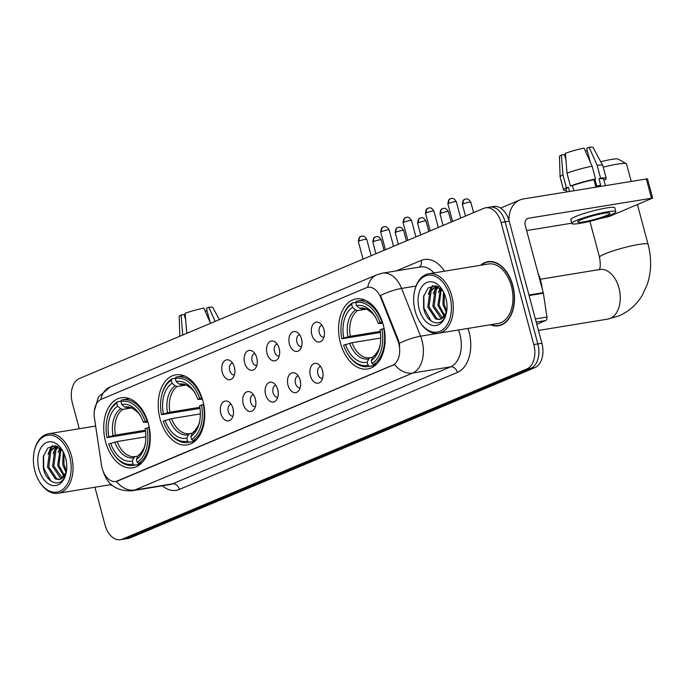 <?xml version="1.0" encoding="UTF-8"?>
<svg xmlns="http://www.w3.org/2000/svg" width="687" height="687" viewBox="0 0 687 687"><rect width="100%" height="100%" fill="white"/><g stroke="black" fill="none" stroke-linecap="round" stroke-linejoin="round"><path stroke-width="1.03" d="M202.888 400.839A35.492 22.86 -99.3 0 0 175.735 374.827A35.492 22.86 -99.3 0 0 160.054 418.864A35.492 22.86 -99.3 0 0 187.208 444.875A35.492 22.86 -99.3 0 0 202.888 400.839M148.418 423.759A35.492 22.86 -99.3 0 0 121.255 397.747A35.492 22.86 -99.3 0 0 105.575 441.784A35.492 22.86 -99.3 0 0 132.737 467.795A35.492 22.86 -99.3 0 0 148.418 423.759M383.277 324.934A35.492 22.86 -99.3 0 0 356.124 298.922A35.492 22.86 -99.3 0 0 340.443 342.959A35.492 22.86 -99.3 0 0 367.605 368.971A35.492 22.86 -99.3 0 0 383.277 324.934M311.821 334.629A10.047 6.466 80.7 0 1 312.946 324.47A10.047 6.466 80.7 0 1 319.704 322.993A10.047 6.466 80.7 0 1 323.938 329.528A10.047 6.466 80.7 0 1 322.504 340.108A10.047 6.466 80.7 0 1 311.821 334.629M322.014 325.295A6.028 3.882 -99.3 0 0 321.963 325.303A6.028 3.882 -99.3 0 0 319.3 332.783A6.028 3.882 -99.3 0 0 323.912 337.197A6.028 3.882 -99.3 0 0 323.963 337.188M289.433 344.05A10.047 6.466 80.7 0 1 290.558 333.891A10.047 6.466 80.7 0 1 297.316 332.414A10.047 6.466 80.7 0 1 301.55 338.949A10.047 6.466 80.7 0 1 300.125 349.528A10.047 6.466 80.7 0 1 289.433 344.05M299.626 334.715A6.028 3.882 -99.3 0 0 299.575 334.724A6.028 3.882 -99.3 0 0 296.913 342.203A6.028 3.882 -99.3 0 0 301.524 346.617A6.028 3.882 -99.3 0 0 301.576 346.609M267.045 353.47A10.047 6.466 80.7 0 1 268.17 343.311A10.047 6.466 80.7 0 1 274.929 341.834A10.047 6.466 80.7 0 1 279.162 348.369A10.047 6.466 80.7 0 1 277.737 358.949A10.047 6.466 80.7 0 1 267.045 353.47M277.239 344.135A6.028 3.882 -99.3 0 0 277.187 344.144A6.028 3.882 -99.3 0 0 274.525 351.624A6.028 3.882 -99.3 0 0 279.137 356.038A6.028 3.882 -99.3 0 0 279.188 356.029M244.658 362.891A10.047 6.466 80.7 0 1 245.783 352.732A10.047 6.466 80.7 0 1 252.541 351.255A10.047 6.466 80.7 0 1 256.775 357.79A10.047 6.466 80.7 0 1 255.349 368.369A10.047 6.466 80.7 0 1 244.658 362.891M254.851 353.556A6.028 3.882 -99.3 0 0 254.8 353.565A6.028 3.882 -99.3 0 0 252.138 361.044A6.028 3.882 -99.3 0 0 256.749 365.458A6.028 3.882 -99.3 0 0 256.801 365.45M222.27 372.311A10.047 6.466 80.7 0 1 223.395 362.152A10.047 6.466 80.7 0 1 230.154 360.675A10.047 6.466 80.7 0 1 234.387 367.21A10.047 6.466 80.7 0 1 232.962 377.781A10.047 6.466 80.7 0 1 222.27 372.311M232.464 362.976A6.028 3.882 -99.3 0 0 232.412 362.985A6.028 3.882 -99.3 0 0 229.75 370.465A6.028 3.882 -99.3 0 0 234.361 374.879A6.028 3.882 -99.3 0 0 234.413 374.87M310.404 375.832A10.047 6.466 80.7 0 1 311.529 365.673A10.047 6.466 80.7 0 1 318.287 364.196A10.047 6.466 80.7 0 1 322.529 370.731A10.047 6.466 80.7 0 1 321.095 381.302A10.047 6.466 80.7 0 1 310.404 375.832M320.597 366.497A6.028 3.882 -99.3 0 0 320.546 366.506A6.028 3.882 -99.3 0 0 317.883 373.977A6.028 3.882 -99.3 0 0 322.495 378.4A6.028 3.882 -99.3 0 0 322.547 378.391M288.016 385.252A10.047 6.466 80.7 0 1 289.141 375.093A10.047 6.466 80.7 0 1 295.899 373.616A10.047 6.466 80.7 0 1 300.142 380.151A10.047 6.466 80.7 0 1 298.708 390.723A10.047 6.466 80.7 0 1 288.016 385.252M298.21 375.918A6.028 3.882 -99.3 0 0 298.158 375.926A6.028 3.882 -99.3 0 0 295.496 383.398A6.028 3.882 -99.3 0 0 300.107 387.82A6.028 3.882 -99.3 0 0 300.159 387.812M265.629 394.673A10.047 6.466 80.7 0 1 266.754 384.514A10.047 6.466 80.7 0 1 273.512 383.037A10.047 6.466 80.7 0 1 277.754 389.572A10.047 6.466 80.7 0 1 276.32 400.143A10.047 6.466 80.7 0 1 265.629 394.673M275.822 385.338A6.028 3.882 -99.3 0 0 275.77 385.347A6.028 3.882 -99.3 0 0 273.108 392.818A6.028 3.882 -99.3 0 0 277.72 397.241A6.028 3.882 -99.3 0 0 277.771 397.232M243.241 404.093A10.047 6.466 80.7 0 1 244.366 393.934A10.047 6.466 80.7 0 1 251.124 392.457A10.047 6.466 80.7 0 1 255.366 398.992A10.047 6.466 80.7 0 1 253.932 409.564A10.047 6.466 80.7 0 1 243.241 404.093M253.434 394.75A6.028 3.882 -99.3 0 0 253.383 394.759A6.028 3.882 -99.3 0 0 250.721 402.238A6.028 3.882 -99.3 0 0 255.332 406.661A6.028 3.882 -99.3 0 0 255.384 406.652M220.853 413.505A10.047 6.466 80.7 0 1 221.978 403.355A10.047 6.466 80.7 0 1 228.737 401.878A10.047 6.466 80.7 0 1 232.979 408.404A10.047 6.466 80.7 0 1 231.545 418.984A10.047 6.466 80.7 0 1 220.853 413.505M231.047 404.171A6.028 3.882 -99.3 0 0 230.995 404.179A6.028 3.882 -99.3 0 0 228.333 411.659A6.028 3.882 -99.3 0 0 232.945 416.082A6.028 3.882 -99.3 0 0 232.996 416.073M324.41 332.139A6.028 3.882 80.7 0 1 324.35 331.95A6.028 3.882 80.7 0 1 324.041 329.94M302.022 341.559A6.028 3.882 80.7 0 1 301.962 341.37A6.028 3.882 80.7 0 1 301.653 339.361M279.635 350.98A6.028 3.882 80.7 0 1 279.575 350.791A6.028 3.882 80.7 0 1 279.265 348.773M257.247 360.4A6.028 3.882 80.7 0 1 257.187 360.211A6.028 3.882 80.7 0 1 256.886 358.193M234.86 369.821A6.028 3.882 80.7 0 1 234.799 369.632A6.028 3.882 80.7 0 1 234.499 367.614M322.993 373.342A6.028 3.882 80.7 0 1 322.933 373.153A6.028 3.882 80.7 0 1 322.632 371.135M300.605 382.762A6.028 3.882 80.7 0 1 300.545 382.573A6.028 3.882 80.7 0 1 300.245 380.555M278.218 392.183A6.028 3.882 80.7 0 1 278.158 391.994A6.028 3.882 80.7 0 1 277.857 389.976M255.83 401.603A6.028 3.882 80.7 0 1 255.77 401.414A6.028 3.882 80.7 0 1 255.47 399.396M233.443 411.024A6.028 3.882 80.7 0 1 233.391 410.835A6.028 3.882 80.7 0 1 233.082 408.817M397.79 340.494A18.085 11.645 80.7 0 1 398.761 343.44A18.085 11.645 80.7 0 1 392.5 365.381L117.709 481.003A18.085 11.645 80.7 0 1 115.983 481.501A18.085 11.645 80.7 0 1 101.504 465.168L94.445 418.1A18.085 11.645 80.7 0 1 101.35 399.241L366.162 287.819A18.085 11.645 80.7 0 1 367.888 287.321A18.085 11.645 80.7 0 1 380.753 297.626L397.79 340.494L398.52 340.374L399.74 345.99M490.372 324.753A32.478 20.919 -99.3 0 0 498.453 325.801A32.478 20.919 -99.3 0 0 512.803 285.5A32.478 20.919 -99.3 0 0 487.95 261.695A32.478 20.919 -99.3 0 0 480.625 265.268M489.994 261.515A32.478 20.919 -99.3 0 0 489.092 261.85M367.7 287.355A23.435 17.716 67.2 0 1 376.888 274.766L382.513 273.151A26.784 17.252 80.7 0 1 401.569 288.42L420.547 336.192A26.784 17.252 80.7 0 1 421.99 340.554A26.784 17.252 80.7 0 1 412.715 373.05A23.435 17.716 -112.8 0 1 394.475 364.436L115.983 481.501M94.926 487.238L105.042 524.98A20.095 12.941 -99.3 0 0 120.414 539.707L124.459 539.046A20.095 12.941 -99.3 0 0 126.374 538.488L530.888 368.292A20.095 12.941 -99.3 0 0 537.844 343.912L505.143 221.858A20.095 12.941 -99.3 0 0 489.771 207.13A20.095 12.941 -99.3 0 0 487.856 207.68M416.021 286.058L401.569 288.42A23.435 5.779 158.3 0 0 380.495 295.479L398.52 340.374M110.109 484.756A32.478 20.919 -99.3 0 0 112.325 485.503M120.414 539.707A20.095 12.941 -99.3 0 0 122.329 539.158L526.843 368.953A20.095 12.941 -99.3 0 0 533.799 344.573L501.098 222.519A20.095 12.941 -99.3 0 0 485.726 207.792A20.095 12.941 -99.3 0 0 483.811 208.341L79.297 378.546A20.095 12.941 -99.3 0 0 72.341 402.925L79.254 428.731M499.483 325.295A32.478 20.919 -99.3 0 0 500.454 325.312M509.187 221.188A20.095 12.941 -99.3 0 0 493.816 206.469L489.771 207.13A20.095 12.941 -99.3 0 1 505.143 221.858L537.844 343.912A20.095 12.941 -99.3 0 1 530.888 368.292L126.374 538.488A20.095 12.941 -99.3 0 1 124.459 539.046L128.503 538.385A20.095 12.941 -99.3 0 0 130.418 537.827L534.933 367.622A20.095 12.941 -99.3 0 0 541.888 343.251L509.187 221.188L501.098 222.519M536.805 324.264L545.676 320.537L536.221 322.083M508.973 220.441A26.784 20.249 -112.8 0 1 519.93 199.951A26.784 20.249 -112.8 0 1 523.434 198.947L647.489 178.8L652.65 198.071L528.595 218.217A6.698 5.058 67.2 0 0 527.719 218.466A6.698 5.058 67.2 0 0 525.263 225.473L543.262 292.645A3.349 2.155 80.7 0 1 543.383 293.212L546.955 317.042A3.349 2.155 80.7 0 1 545.676 320.537M600.24 218.518L609.111 216.551L652.65 198.071M571.782 223.189L526.628 230.583M606.484 215.503A16.746 1.958 165 0 0 610.022 213.236A16.746 1.958 165 0 0 598.961 214.301A16.746 1.958 165 0 0 581.211 219.642A16.746 1.958 165 0 0 577.673 221.901A16.746 1.958 165 0 0 588.733 220.845A16.746 1.958 165 0 0 606.484 215.503M603.976 180.329A22.096 2.585 165 0 0 606.243 178.448L602.8 165.601A22.096 2.585 165 0 0 602.774 165.533L593.087 147.482A17.415 2.035 165 0 0 589.128 147.293L586.638 148.34L590.391 162.312M594.933 179.29L596.72 185.945M565.933 159.925L564.482 154.498L561.373 155.004L562.945 174.867L566.389 187.714L568.432 187.379L569.514 191.398M568.432 187.379A19.425 2.276 165 0 0 566.14 189.191L566.844 191.836M615.844 211.682L614.805 207.826A22.765 2.662 165 0 0 599.768 209.269A22.765 2.662 165 0 0 575.629 216.534A22.765 2.662 165 0 0 570.82 219.608L571.85 223.464A22.765 2.662 165 0 0 586.896 222.021A22.765 2.662 165 0 0 611.035 214.756A22.765 2.662 165 0 0 615.844 211.682A22.765 2.662 165 0 0 600.799 213.116A22.765 2.662 165 0 0 576.659 220.39A22.765 2.662 165 0 0 571.85 223.464M572.477 185.679L570.425 186.014L566.981 173.167L565.41 153.304A17.415 2.035 165 0 1 584.07 148.117L592.108 166.185L595.552 179.032L593.912 179.719A19.425 2.276 165 0 0 572.477 185.679L573.817 190.685M595.552 179.032A22.096 2.585 165 0 0 570.425 186.014M566.389 187.714A22.096 2.585 165 0 0 563.546 189.887A22.096 2.585 165 0 0 566.457 190.385M592.108 166.185A22.096 2.585 165 0 0 566.981 173.167M562.945 174.867A22.096 2.585 165 0 0 560.094 176.963A22.096 2.585 165 0 0 560.103 177.04L563.546 189.887M561.373 155.004A17.415 2.035 165 0 0 559.458 156.499L560.094 176.963M587.471 151.432L587.17 150.779L585.384 151.071M564.834 155.82A13.396 1.572 165 0 0 565.607 155.777M605.367 185.524L603.658 179.135A19.425 2.276 165 0 0 598.97 178.895L600.601 178.208L597.166 165.352L589.128 147.293M593.912 179.719L595.629 186.143A19.425 2.276 165 0 1 600.687 185.318L598.97 178.895M606.243 178.448A22.096 2.585 165 0 0 600.601 178.208M602.774 165.533A22.096 2.585 165 0 0 597.166 165.352M415.163 310.996A28.794 18.549 -99.3 0 0 419.637 321.542A28.794 18.549 -99.3 0 0 443.373 329.21A28.794 18.549 -99.3 0 0 449.916 296.38A28.794 18.549 -99.3 0 0 431.762 275.264A28.794 18.549 -99.3 0 0 414.613 290.884A28.794 18.549 -99.3 0 0 415.163 310.996M419.637 321.542L420.049 322.203A30.134 19.408 -99.3 0 0 438.426 333.264A30.134 19.408 -99.3 0 0 451.737 295.874A30.134 19.408 -99.3 0 0 428.679 273.787A30.134 19.408 -99.3 0 0 414.793 290.129L414.613 290.884M438.426 333.264L498.075 323.491A30.134 19.408 -99.3 0 0 511.386 286.101A30.134 19.408 -99.3 0 0 488.328 264.006L428.679 273.787M490.965 324.65A32.143 20.704 -99.3 0 0 498.401 325.475A32.143 20.704 -99.3 0 0 512.596 285.586A32.143 20.704 -99.3 0 0 488.002 262.03A32.143 20.704 -99.3 0 0 481.218 265.173M542.155 288.531A33.483 21.572 -99.3 0 0 540.703 280.777A33.483 21.572 -99.3 0 0 538.127 273.495M446.387 312.637L442.935 304.581L443.493 291.855M446.748 311.048L444.197 304.375L444.249 293.426M444.274 316.458L437.877 305.406L440.599 288.411M444.832 315.702L439.148 305.2L441.294 289.055M441.921 318.562L440.762 318.158L432.827 306.239L434.991 290.069L438.091 286.702M442.531 318.15L434.09 306.033L436.254 289.854L438.675 287.02M446.593 312.25L440.917 319.086L439.448 319.524L435.704 318.991L427.769 307.063L429.933 290.893L436.554 286.067M440.075 319.386L436.966 318.777L429.032 306.857L431.204 290.687L436.717 286.118M440.917 319.086A16.746 10.786 -99.3 0 0 446.602 312.01M445.872 298.081A22.096 14.238 -99.3 0 0 442.342 289.828A22.096 14.238 -99.3 0 0 424.171 284.152A22.096 14.238 -99.3 0 0 419.207 309.296A22.096 14.238 -99.3 0 0 433.068 325.492A22.096 14.238 -99.3 0 0 446.249 313.701A22.096 14.238 -99.3 0 0 445.872 298.081M443.158 291.211L435.678 285.826L428.104 287.947L423.561 296.561L423.621 308.077C426.575 323.749 441.397 328.231 445.665 315.385L446.181 313.847M431.11 321.027L423.999 308.248L423.827 295.487M430.062 290.695L433.033 285.68M435.12 289.862L437.026 286.23M440.178 289.038L440.479 288.308M428.353 294.276L430.878 287.879L432.415 285.766M433.411 293.443L436.494 286.196M438.469 292.619L440.058 287.956M380.392 332.465L341.877 338.785A31.877 20.533 -99.3 0 1 342.023 319.773A31.877 20.533 -99.3 0 1 351.692 304.384L352.491 307.364A28.794 18.549 -99.3 0 0 343.74 337.995L350.267 336.295L380.237 331.392M366.162 309.176L357.609 310.576L355.574 309.923L352.491 307.364M380.134 322.684L381.955 322.177A33.216 21.391 -99.3 0 0 357.506 301A33.216 21.391 -99.3 0 0 356.398 301.232L355.737 302.684A31.877 20.533 -99.3 0 1 380.134 322.684L378.262 323.474A28.794 18.549 -99.3 0 0 374.767 316.097A28.794 18.549 -99.3 0 0 356.536 305.663L359.61 308.223L362.195 308.789M382.831 323.354L378.262 323.474M347.991 354.372A33.216 21.391 -99.3 0 0 368.249 366.557A33.216 21.391 -99.3 0 0 369.348 366.334L367.992 365.209A31.877 20.533 -99.3 0 1 347.579 353.711L347.991 354.372M375.257 365.364L369.348 366.334M351.692 304.384L352.362 302.933A33.216 21.391 -99.3 0 0 342.195 319.017L342.023 319.773M352.362 302.933L355.892 302.349M381.955 322.177L382.436 322.1M380.753 338.013L351.993 342.727L343.594 345.209A31.877 20.533 -99.3 0 0 347.579 353.711M345.467 344.419A28.794 18.549 -99.3 0 0 367.193 362.229L367.992 365.209M343.74 337.995L341.877 338.785M356.536 305.663L355.737 302.684M367.193 362.229L368.704 358.923L370.233 357.678L372.715 357.274M351.993 342.727A24.775 15.964 -99.3 0 0 369.95 357.729L370.233 357.678M384.11 328.532L381.852 329.107A31.877 20.533 -99.3 0 1 372.028 363.509L373.393 364.634A33.216 21.391 -99.3 0 0 383.672 328.601M373.393 364.634L376.622 364.101M372.028 363.509L371.238 360.529A28.794 18.549 -99.3 0 0 379.791 346.746A28.794 18.549 -99.3 0 0 379.98 329.897L381.852 329.107M374.278 355.978L372.74 357.223L371.238 360.529M631.181 181.291L626.544 163.987A25.11 2.937 165 0 0 626.286 163.695A25.11 2.937 165 0 0 603.229 167.199M600.756 161.78A18.42 2.155 -15 0 1 618.163 159.083L626.286 163.695M199.994 408.361L161.479 414.69A31.877 20.533 -99.3 0 1 161.625 395.678A31.877 20.533 -99.3 0 1 171.303 380.289L172.094 383.26A28.794 18.549 -99.3 0 0 163.351 413.9L169.878 412.2L199.848 407.288M185.765 385.081L177.22 386.48L175.176 385.819L172.094 383.26M199.737 398.589L201.566 398.082A33.216 21.391 -99.3 0 0 177.109 376.905A33.216 21.391 -99.3 0 0 176.009 377.129L175.34 378.589A31.877 20.533 -99.3 0 1 199.737 398.589L197.865 399.379A28.794 18.549 -99.3 0 0 194.369 391.994A28.794 18.549 -99.3 0 0 176.138 381.56L179.221 384.119L181.797 384.694M202.433 399.259L197.865 399.379M167.602 430.277A33.216 21.391 -99.3 0 0 187.852 442.462A33.216 21.391 -99.3 0 0 188.951 442.239L187.594 441.114A31.877 20.533 -99.3 0 1 167.19 429.615L167.602 430.277M194.859 441.269L188.951 442.239M171.303 380.289L171.965 378.829A33.216 21.391 -99.3 0 0 161.806 394.913L161.625 395.678M171.965 378.829L175.494 378.254M201.566 398.082L202.047 398.005M200.355 413.918L171.595 418.623L163.205 421.114A31.877 20.533 -99.3 0 0 167.19 429.615M165.069 420.324A28.794 18.549 -99.3 0 0 186.804 438.134L187.594 441.114M163.351 413.9L161.479 414.69M176.138 381.56L175.34 378.589M186.804 438.134L188.307 434.828L189.844 433.583L192.326 433.179M171.595 418.623A24.775 15.964 -99.3 0 0 189.56 433.634L189.844 433.583M203.721 404.437L201.463 405.012A31.877 20.533 -99.3 0 1 191.639 439.414L192.995 440.539A33.216 21.391 -99.3 0 0 203.283 404.506M192.995 440.539L196.233 440.006M191.639 439.414L190.84 436.434A28.794 18.549 -99.3 0 0 199.393 422.651A28.794 18.549 -99.3 0 0 199.591 405.802L201.463 405.012M193.88 431.883L192.351 433.128L190.84 436.434M145.524 431.281L107.009 437.61A31.877 20.533 -99.3 0 1 107.155 418.598A31.877 20.533 -99.3 0 1 116.824 403.209L117.623 406.18A28.794 18.549 -99.3 0 0 108.881 436.82L115.399 435.12L145.369 430.208M131.294 408.001L122.741 409.4L120.706 408.748L117.623 406.18M145.266 421.509L147.087 421.002A33.216 21.391 -99.3 0 0 122.638 399.825A33.216 21.391 -99.3 0 0 121.53 400.049L120.869 401.509A31.877 20.533 -99.3 0 1 145.266 421.509L143.394 422.299A28.794 18.549 -99.3 0 0 139.899 414.914A28.794 18.549 -99.3 0 0 121.668 404.48L124.742 407.048L127.327 407.614M147.963 422.179L143.394 422.299M113.123 453.197A33.216 21.391 -99.3 0 0 133.381 465.382A33.216 21.391 -99.3 0 0 134.48 465.159L133.123 464.034A31.877 20.533 -99.3 0 1 112.711 452.535L113.123 453.197M140.388 464.189L134.48 465.159M116.824 403.209L117.494 401.749A33.216 21.391 -99.3 0 0 107.327 417.842L107.155 418.598M117.494 401.749L121.024 401.174M147.087 421.002L147.568 420.925M145.884 436.838L117.125 441.543L108.726 444.034A31.877 20.533 -99.3 0 0 112.711 452.535M110.598 443.244A28.794 18.549 -99.3 0 0 132.325 461.054L133.123 464.034M108.881 436.82L107.009 437.61M121.668 404.48L120.869 401.509M132.325 461.054L133.836 457.748L135.365 456.503L137.855 456.099M117.125 441.543A24.775 15.964 -99.3 0 0 135.081 456.554A24.775 15.964 -99.3 0 0 135.279 456.52L135.365 456.503M149.251 427.357L146.984 427.932A31.877 20.533 -99.3 0 1 137.168 462.334L138.525 463.459A33.216 21.391 -99.3 0 0 148.813 427.426M138.525 463.459L141.762 462.926M137.168 462.334L136.37 459.354A28.794 18.549 -99.3 0 0 144.923 445.571A28.794 18.549 -99.3 0 0 145.112 428.722L146.984 427.932M139.409 454.803L137.872 456.048L136.37 459.354M219.333 319.627L212.824 307.484A17.415 2.035 165 0 0 208.865 307.295L206.375 308.343L210.119 322.315M186.761 333.332L185.147 313.306A17.415 2.035 165 0 1 203.807 308.12L210.565 323.319M189.681 332.104A22.096 2.585 165 0 0 186.718 333.169M185.67 319.919L184.21 314.5L181.102 315.007L182.725 335.033M182.682 334.87A22.096 2.585 165 0 0 181.102 335.711M181.102 315.007A17.415 2.035 165 0 0 179.195 316.501L179.814 336.261M207.208 311.426L206.899 310.782L205.121 311.074M184.571 315.822A13.396 1.572 165 0 0 185.344 315.78M215.134 321.396L208.865 307.295M34.9 470.999A28.794 18.549 -99.3 0 0 39.374 481.544A28.794 18.549 -99.3 0 0 63.11 489.213A28.794 18.549 -99.3 0 0 69.653 456.383A28.794 18.549 -99.3 0 0 51.499 435.266A28.794 18.549 -99.3 0 0 34.35 450.887A28.794 18.549 -99.3 0 0 34.9 470.999M39.374 481.544L39.786 482.205A30.134 19.408 -99.3 0 0 58.163 493.266A30.134 19.408 -99.3 0 0 71.474 455.876A30.134 19.408 -99.3 0 0 48.416 433.789A30.134 19.408 -99.3 0 0 34.53 450.131L34.35 450.887M110.701 484.653A32.143 20.704 -99.3 0 0 111.723 485.005M66.115 472.639L62.672 464.584L63.23 451.857M66.484 471.05L63.934 464.378L63.985 453.429M64.011 476.46L57.614 465.408L60.336 448.413M64.569 475.705L58.876 465.202L61.031 449.058M61.658 478.564L60.499 478.161L52.564 466.241L54.728 450.071L57.828 446.705M62.268 478.152L53.826 466.035L55.991 449.856L58.404 447.022M66.33 472.252L60.645 479.088L59.176 479.526L55.441 478.985L47.506 467.066L49.67 450.895L56.291 446.069M59.803 479.389L56.703 478.779L48.768 466.859L50.932 450.689L56.454 446.121M60.645 479.088A16.746 10.786 -99.3 0 0 66.338 472.012M65.609 458.083A22.096 14.238 -99.3 0 0 62.079 449.83A22.096 14.238 -99.3 0 0 43.908 444.154A22.096 14.238 -99.3 0 0 38.936 469.298A22.096 14.238 -99.3 0 0 52.805 485.494A22.096 14.238 -99.3 0 0 65.986 473.704A22.096 14.238 -99.3 0 0 65.609 458.083M62.895 451.213L55.407 445.829L47.841 447.941L43.298 456.563L43.358 468.079C46.312 483.751 61.134 488.234 65.402 475.387L65.918 473.85M50.847 481.029L43.736 468.251L43.556 455.49M49.799 450.698L52.77 445.683M54.857 449.865L56.763 446.232M59.906 449.04L60.216 448.31M48.09 454.279L50.615 447.881L52.152 445.769M53.148 453.446L56.231 446.198M58.197 452.621L59.795 447.958M380.753 297.626L381.483 297.505M117.709 481.003L118.207 480.917M392.5 365.381L392.998 365.295M467.967 328.42A33.483 21.572 80.7 0 1 457.405 372.431L179.376 489.419A6.698 5.058 67.2 0 0 172.6 483.82L450.629 366.841A26.784 17.252 -99.3 0 0 459.904 334.337A26.784 17.252 -99.3 0 0 458.461 329.983L420.547 336.192A23.435 5.779 158.3 0 0 399.362 343.302M179.376 489.419A33.483 21.572 80.7 0 1 162.33 485.821M170.05 484.558A26.784 17.252 -99.3 0 0 172.6 483.82L134.686 490.037A26.784 17.252 80.7 0 1 132.136 490.776L170.05 484.558M116.447 481.424A23.435 17.716 67.2 0 0 134.686 490.037L412.715 373.05L450.629 366.841A6.698 5.058 67.2 0 1 457.405 372.431M100.817 399.482A23.435 17.716 -112.8 0 1 109.98 387.073L376.888 274.766M396.347 270.884L421.208 260.425A33.483 21.572 80.7 0 1 444.446 271.202M122.329 539.158L130.418 537.827M526.843 368.953L534.933 367.622M533.799 344.573L541.888 343.251M433.926 272.919A26.784 17.252 -99.3 0 0 420.427 266.934L382.513 273.151M419.328 267.114A6.698 5.058 67.2 0 0 421.208 260.425M526.929 218.921L528.595 218.217M528.956 294.989L543.262 292.645M651.439 198.088L646.269 178.818M543.383 293.212L529.11 295.556M535.379 318.94L546.955 317.042M540.274 279.265L599.742 269.519A25.11 16.179 80.7 0 1 618.961 287.93A25.11 16.179 80.7 0 1 610.262 318.39A25.11 16.179 80.7 0 1 607.866 319.086L538.462 330.456M598.858 269.922C598.265 269.158 601.7 271.056 599.545 257.29A25.11 2.937 -15 0 1 604.852 253.898A25.11 2.937 -15 0 1 631.473 245.877A25.11 2.937 -15 0 1 648.064 244.289L637.433 204.632M357.609 310.576A24.775 15.964 -99.3 0 0 350.267 336.295M375.695 317.6C374.784 315.333 372.062 312.705 367.545 309.717C366.729 309.056 364.857 308.755 361.937 308.824A24.775 15.964 -99.3 0 0 361.654 308.875M349.606 343.268A25.762 16.591 -99.3 0 0 368.704 358.923M355.574 309.923A25.762 16.591 -99.3 0 0 347.88 336.845M375.239 316.879A25.762 16.591 -99.3 0 0 359.61 308.223M372.74 357.223A25.762 16.591 -99.3 0 0 379.98 345.853M177.22 386.48A24.775 15.964 -99.3 0 0 169.878 412.2M195.306 393.505C194.387 391.229 191.673 388.602 187.147 385.622C186.332 384.96 184.468 384.66 181.54 384.729A24.775 15.964 -99.3 0 0 181.256 384.78M169.208 419.173A25.762 16.591 -99.3 0 0 188.307 434.828M175.176 385.819A25.762 16.591 -99.3 0 0 167.491 412.75M194.842 392.784A25.762 16.591 -99.3 0 0 179.221 384.119M192.351 433.128A25.762 16.591 -99.3 0 0 199.591 421.758M122.741 409.4A24.775 15.964 -99.3 0 0 115.399 435.12M140.826 416.425C139.916 414.158 137.194 411.522 132.677 408.542C131.861 407.88 129.989 407.58 127.069 407.649A24.775 15.964 -99.3 0 0 126.786 407.7M114.738 442.093A25.762 16.591 -99.3 0 0 133.836 457.748M120.706 408.748A25.762 16.591 -99.3 0 0 113.02 435.67M140.371 415.704A25.762 16.591 -99.3 0 0 124.742 407.048M137.872 456.048A25.762 16.591 -99.3 0 0 145.12 444.678M463.304 203.824A4.354 0.507 -15 0 1 467.916 202.433A4.354 0.507 -15 0 1 470.793 202.158C467.392 197.057 465.975 199.488 465.803 199.007L464.901 199.273A4.354 3.289 67.2 0 0 463.304 203.824A4.354 0.507 -15 0 0 462.385 204.417L465.503 216.044M465.468 199.11A4.354 3.289 67.2 0 0 464.901 199.273C465.305 199.754 462.978 198.002 462.385 204.417M440.917 213.245A4.354 0.507 -15 0 1 445.528 211.854A4.354 0.507 -15 0 1 448.405 211.579C445.004 206.478 443.587 208.908 443.416 208.427L442.514 208.693A4.354 3.289 67.2 0 0 440.917 213.245A4.354 0.507 -15 0 0 439.998 213.837L443.115 225.465M443.081 208.53A4.354 3.289 67.2 0 0 442.514 208.693C442.917 209.174 440.59 207.422 439.998 213.837M418.529 222.665A4.354 0.507 -15 0 1 423.14 221.274A4.354 0.507 -15 0 1 426.017 220.999C422.617 215.898 421.2 218.32 421.028 217.848L420.126 218.114A4.354 3.289 67.2 0 0 418.529 222.665A4.354 0.507 -15 0 0 417.61 223.258L420.727 234.885M420.693 217.951A4.354 3.289 67.2 0 0 420.126 218.114C420.53 218.595 418.203 216.843 417.61 223.258M396.141 232.086A4.354 0.507 -15 0 1 400.753 230.695A4.354 0.507 -15 0 1 403.63 230.42C400.229 225.319 398.812 227.74 398.64 227.268L397.739 227.534A4.354 3.289 67.2 0 0 396.141 232.086A4.354 0.507 -15 0 0 395.223 232.678L398.34 244.306M398.305 227.371A4.354 3.289 67.2 0 0 397.739 227.534C398.142 228.007 395.815 226.263 395.223 232.678M373.754 241.506A4.354 0.507 -15 0 1 378.365 240.115A4.354 0.507 -15 0 1 381.242 239.84C377.841 234.739 376.424 237.161 376.253 236.689L375.351 236.955A4.354 3.289 67.2 0 0 373.754 241.506A4.354 0.507 -15 0 0 372.835 242.09L375.952 253.726M375.918 236.792A4.354 3.289 67.2 0 0 375.351 236.955C375.755 237.427 373.427 235.684 372.835 242.09M448.817 203.326A4.354 0.507 -15 0 1 453.429 201.935A4.354 0.507 -15 0 1 456.305 201.66C452.905 196.559 451.488 198.981 451.316 198.5L450.414 198.775A4.354 3.289 67.2 0 0 448.817 203.326A4.354 0.507 -15 0 0 447.898 203.91L452.604 221.472M450.981 198.612A4.354 3.289 67.2 0 0 450.414 198.775C450.818 199.247 448.491 197.504 447.898 203.91M426.429 212.747A4.354 0.507 -15 0 1 431.041 211.356A4.354 0.507 -15 0 1 433.918 211.081C430.517 205.98 429.1 208.401 428.928 207.921L428.027 208.195A4.354 3.289 67.2 0 0 426.429 212.747A4.354 0.507 -15 0 0 425.511 213.331L430.217 230.892M428.594 208.032A4.354 3.289 67.2 0 0 428.027 208.195C428.439 208.668 426.103 206.924 425.511 213.331M404.042 222.167A4.354 0.507 -15 0 1 408.653 220.776A4.354 0.507 -15 0 1 411.53 220.501C408.13 215.4 406.713 217.822 406.541 217.341L405.639 217.616A4.354 3.289 67.2 0 0 404.042 222.167A4.354 0.507 -15 0 0 403.123 222.751L407.829 240.313M406.206 217.453A4.354 3.289 67.2 0 0 405.639 217.616C406.051 218.088 403.716 216.345 403.123 222.751M381.654 231.588A4.354 0.507 -15 0 1 386.266 230.197A4.354 0.507 -15 0 1 389.143 229.922C385.742 224.821 384.325 227.242 384.153 226.762L383.252 227.036A4.354 3.289 67.2 0 0 381.654 231.588A4.354 0.507 -15 0 0 380.735 232.172L385.441 249.733M383.818 226.873A4.354 3.289 67.2 0 0 383.252 227.036C383.664 227.509 381.328 225.757 380.735 232.172M359.267 241A4.354 0.507 -15 0 1 363.887 239.617A4.354 0.507 -15 0 1 366.755 239.342C363.354 234.241 361.937 236.663 361.766 236.182L360.864 236.457A4.354 3.289 67.2 0 0 359.267 241A4.354 0.507 -15 0 0 358.348 241.592L363.054 259.154M361.431 236.294A4.354 3.289 67.2 0 0 360.864 236.457C361.276 236.929 358.94 235.177 358.348 241.592M367.888 287.321L368.387 287.235M103.127 471.213L103.144 471.256C107.421 484.91 117.082 491.42 132.136 490.776M94.299 411.127L98.37 396.992L109.98 387.073M485.726 207.792L489.771 207.13M500.625 208.075L519.93 199.951M501.355 324.985L498.401 325.475M490.965 261.541L488.002 262.03M607.866 319.086L618.798 315.943C628.828 311.589 636.686 304.642 642.371 295.092L647.309 284.281C651.474 271.408 651.723 258.072 648.064 244.289M599.545 257.29L589.91 221.326M375.188 365.424L368.249 366.557M364.445 299.867L357.506 301M380.194 345.02C380.04 347.467 378.314 350.808 375.033 355.05L373.513 356.278M194.79 441.329L187.852 442.462M184.047 375.763L177.109 376.905M199.797 420.925C199.642 423.372 197.925 426.713 194.636 430.947L193.116 432.183M140.32 464.249L133.381 465.382M129.577 398.692L122.638 399.825M145.326 443.845C145.172 446.292 143.454 449.633 140.165 453.875L138.645 455.103M470.793 202.158L473.601 212.635M448.405 211.579L451.213 222.056M426.017 220.999L428.825 231.476M403.63 230.42L406.438 240.897M381.242 239.84L384.05 250.317M456.305 201.66L460.702 218.062M433.918 211.081L438.315 227.483M411.53 220.501L415.927 236.903M389.143 229.922L393.539 246.324M366.755 239.342L371.152 255.744M111.225 484.567L58.163 493.266M95.639 426.052L48.416 433.789"/></g></svg>
